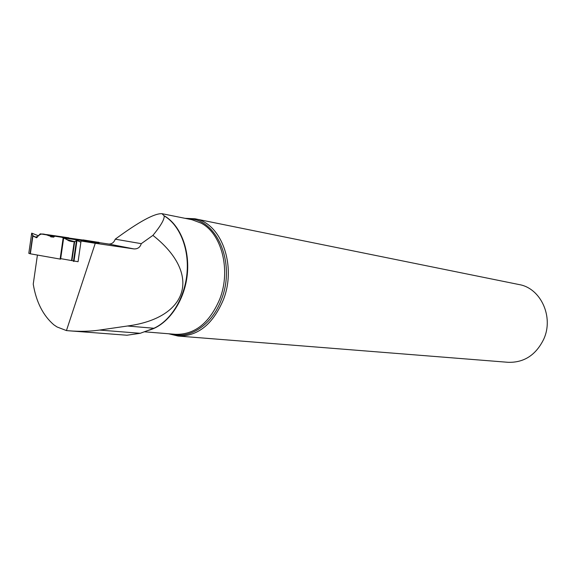 <?xml version="1.0" encoding="UTF-8"?>
<svg xmlns="http://www.w3.org/2000/svg" width="576" height="576" viewBox="0 0 576 576"><rect width="100%" height="100%" fill="white"/><g stroke="black" fill="none" stroke-linecap="round" stroke-linejoin="round"><path stroke-width="0.86" d="M68.803 237.809L47.765 234.734M95.242 242.006L94.918 242.604C96.84 242.1 98.201 242.042 99 242.424L83.03 239.89L99.202 242.467L87.185 240.826L92.909 241.733L93.082 242.388C91.483 241.142 89.719 240.941 87.782 241.776L88.2 241.178L92.909 241.733M32.681 235.498L36.403 237.722L40.248 233.849L49.838 235.382L50.76 236.851L53.726 237.139L54.734 236.167L63.713 237.6L60.61 259.164L30.067 253.75L32.681 235.498L31.694 233.15L28.8 253.318L30.067 253.75M40.248 233.849L47.837 234.749L40.248 233.849M31.694 233.15L38.455 235.764L31.694 233.136L32.494 235.051C33.703 237.154 35.597 237.521 38.174 236.138C43.222 230.414 49.601 238.306 54.734 236.167L49.838 235.382M54.734 236.167C58.838 235.922 63.533 237.449 68.825 240.761C77.731 243.67 73.922 238.284 80.885 242.23L76.982 240.473L73.958 261.432L73.454 261.36L76.486 240.394L74.599 241.834L69.991 241.15L67.068 239.63L65.714 238.234L63.713 237.6M82.483 239.976L55.922 236.203L82.483 239.976M50.76 236.851L54.187 236.693M76.486 240.394L76.982 240.473M152.921 235.382C202.068 273.989 188.69 317.974 127.483 326.002L99.569 330.07C90.274 331.409 80.114 331.661 69.084 330.811L126.965 335.232L140.227 333.295L153.922 328.262C170.95 320.594 184.795 297.914 187.006 273.197C189.252 248.472 179.611 224.921 164.182 215.906C164.534 219.305 160.783 225.799 152.921 235.382L141.271 243.662C140.162 247.298 137.729 249.055 133.963 248.926L95.263 243.281L66.442 330.581L57.038 326.959L53.827 324.799C43.056 315.482 36.194 301.925 33.242 284.134L37.418 255.06M99.18 242.618L108.878 244.058C111.895 244.073 114.012 242.446 115.236 239.177C138.953 221.731 154.541 213.242 162.007 213.689L192.024 219.737L201.182 223.15C221.774 233.712 231.12 270.252 219.78 299.059C209.549 322.985 194.818 334.742 175.601 334.332L144.324 331.79M95.263 243.281L81.058 240.998L78.07 261.713L60.682 258.631M69.084 330.811L66.442 330.581M99.144 242.87L81.058 240.998M164.182 215.906L162.007 213.689M168.66 333.77L178.063 336.038C197.734 336.442 212.81 324.41 223.286 299.959C236.995 265.752 221.227 222.826 194.868 218.772L184.939 218.311M178.409 336.067L508.082 362.304C524.052 362.779 535.954 355.039 543.78 339.091C553.997 316.85 540.677 288.166 519.221 284.587L194.868 218.772M141.271 243.662L115.236 239.177M61.668 236.866L46.908 234.914M32.933 235.721L30.341 253.807M60.113 259.085L63.216 237.528M76.212 245.801L75.715 245.729M74.11 245.506L73.699 245.448M99.079 243.086L99.173 242.467M99.202 242.467L99.108 243.086M71.928 260.626L74.642 241.812M71.518 260.554L74.218 241.826M76.399 244.534L75.895 244.462M74.297 244.238L73.879 244.174M64.613 237.737L88.2 241.178M35.986 237.578L37.217 237.377M87.919 241.474L65.714 238.234M67.068 239.63L74.772 241.711M74.57 242.338L74.16 242.23M133.877 248.918L108.814 244.044M148.082 330.437C166.608 326.016 183.312 303.646 186.941 277.344C190.649 251.057 180.706 225.022 164.102 215.748M171.49 334.001C190.066 339.458 212.278 324.67 221.429 299.419C236.203 262.814 216.324 217.685 187.726 218.866M127.483 326.002L153.922 328.262M99.569 330.07L140.227 333.295M32.76 235.591L30.154 253.771M74.599 241.834L71.892 260.618M36.403 237.722L36.828 237.65M74.563 242.388L74.153 242.273M73.476 261.36L76.5 240.386M133.963 248.926L108.878 244.058"/></g></svg>
